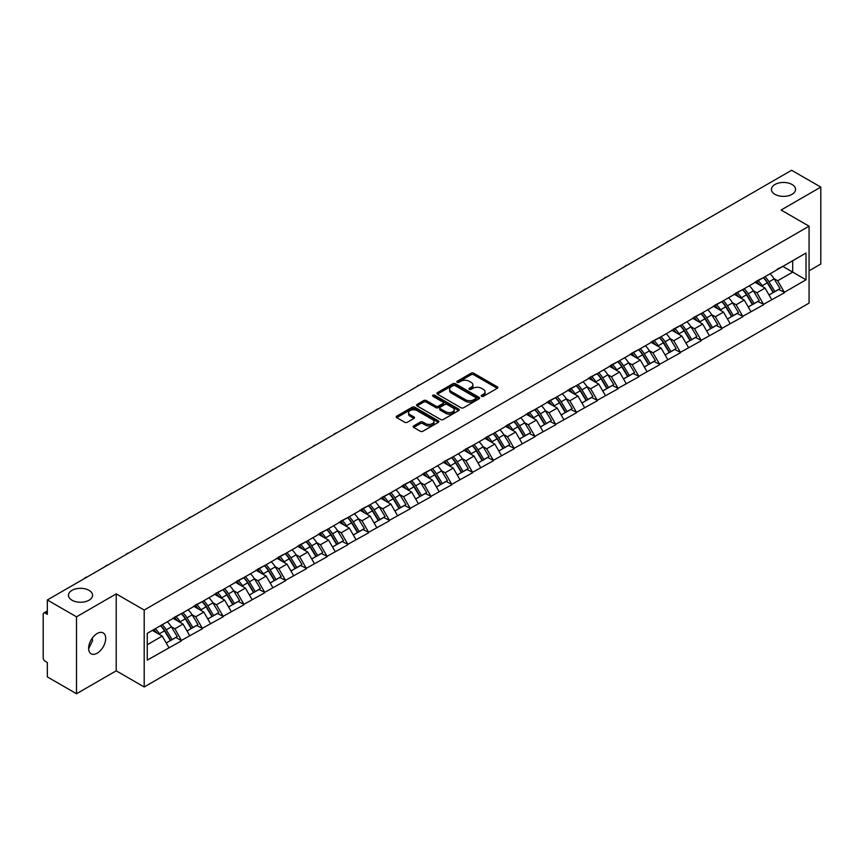 <?xml version="1.0" encoding="UTF-8"?>
<svg xmlns="http://www.w3.org/2000/svg" width="864" height="864" viewBox="0 0 864 864"><rect width="100%" height="100%" fill="white"/><g stroke="black" fill="none" stroke-linecap="round" stroke-linejoin="round"><path stroke-width="1.3" d="M89.035 590.35A12.064 6.966 0 0 0 75.892 588.848A12.064 6.966 0 0 0 68.45 595.274A12.064 6.966 0 0 0 71.982 600.199A12.064 6.966 0 0 0 85.126 601.711A12.064 6.966 0 0 0 92.567 595.274A12.064 6.966 0 0 0 89.035 590.35M792.018 184.486A12.064 6.966 0 0 0 778.874 182.984A12.064 6.966 0 0 0 771.433 189.41A12.064 6.966 0 0 0 774.965 194.335A12.064 6.966 0 0 0 788.108 195.847A12.064 6.966 0 0 0 795.55 189.41A12.064 6.966 0 0 0 792.018 184.486M481.54 396.328A1.296 0.745 0 0 0 483.365 396.328L497.264 388.303A1.847 1.069 0 0 0 497.804 387.547A1.847 1.069 0 0 0 497.264 386.791L473.72 373.205A1.847 1.069 0 0 0 471.107 373.205L457.207 381.229A1.296 0.745 0 0 0 456.829 381.758A1.296 0.745 0 0 0 457.207 382.288A1.296 0.745 0 0 0 459.043 382.288L460.836 381.24A5.918 3.413 0 0 1 469.206 381.24L471.172 382.374A5.918 3.413 0 0 1 472.91 384.793A5.918 3.413 0 0 1 471.172 387.212L469.379 388.249A1.296 0.745 0 0 0 468.99 388.778A1.296 0.745 0 0 0 469.379 389.308A1.296 0.745 0 0 0 471.204 389.308L473.008 388.271A5.918 3.413 0 0 1 481.378 388.271L483.332 389.405A5.918 3.413 0 0 1 485.071 391.813A5.918 3.413 0 0 1 483.332 394.232L481.54 395.269A1.296 0.745 0 0 0 481.162 395.798A1.296 0.745 0 0 0 481.54 396.328L481.54 395.269M92.362 637.999L92.567 640.699L88.646 648.713M97.168 633.506A12.064 6.966 -60 0 1 103.194 632.912A12.064 6.966 -60 0 1 105.041 642.578A12.064 6.966 -60 0 1 97.168 653.206A12.064 6.966 -60 0 1 91.13 653.8A12.064 6.966 -60 0 1 89.284 644.134A12.064 6.966 -60 0 1 97.168 633.506M413.694 425.909A1.847 1.069 0 0 0 413.154 426.665A1.847 1.069 0 0 0 413.694 427.421L420.293 431.233A1.847 1.069 0 0 0 422.917 431.233L438.34 422.323A1.847 1.069 0 0 0 438.89 421.567A1.847 1.069 0 0 0 438.34 420.811L414.806 407.225A1.847 1.069 0 0 0 412.193 407.225L396.76 416.135A1.847 1.069 0 0 0 396.209 416.88A1.847 1.069 0 0 0 396.76 417.636L404.73 422.248A1.847 1.069 0 0 0 407.344 422.248L413.953 418.435A1.847 1.069 0 0 0 414.493 417.679A1.847 1.069 0 0 0 413.953 416.923L410 414.634A4.946 2.851 0 0 1 408.553 412.614A4.946 2.851 0 0 1 411.599 409.979A4.946 2.851 0 0 1 416.999 410.594L432.497 419.548A4.946 2.851 0 0 1 433.944 421.567A4.946 2.851 0 0 1 430.888 424.202A4.946 2.851 0 0 1 425.498 423.587L422.917 422.096A1.847 1.069 0 0 0 420.293 422.096L413.694 425.909L413.694 427.421L420.293 423.63L420.293 422.096M116.219 593.892L76.507 616.82L47.326 599.972L791.618 170.262L820.8 187.099L781.099 210.028L809.071 226.184L144.202 610.049L116.219 593.892L116.219 670.82L144.202 686.977L144.202 610.049M460.966 407.743A1.847 1.069 0 0 0 463.59 407.743L479.023 398.833A1.847 1.069 0 0 0 479.563 398.088A1.847 1.069 0 0 0 479.023 397.332L455.479 383.735A1.847 1.069 0 0 0 452.866 383.735L437.432 392.645A1.847 1.069 0 0 0 436.892 393.401A1.847 1.069 0 0 0 437.432 394.157L460.966 407.743M433.436 396.608A1.296 0.745 0 0 1 434.743 396.792L434.743 395.248L458.687 409.072A1.847 1.069 0 0 1 459.227 409.828A1.847 1.069 0 0 1 458.687 410.584L443.254 419.494A1.847 1.069 0 0 1 440.629 419.494L417.096 405.896L423.695 402.116L423.695 400.572L417.096 404.384A1.847 1.069 0 0 0 416.545 405.14A1.847 1.069 0 0 0 417.096 405.896L417.096 404.384M423.695 402.116A1.847 1.069 0 0 1 426.308 402.116L426.308 400.572A1.847 1.069 0 0 0 423.695 400.572M426.308 400.572L435.856 406.091A1.847 1.069 0 0 0 438.48 406.091L442.854 403.553A1.847 1.069 0 0 0 443.394 402.808A1.847 1.069 0 0 0 442.854 402.052L432.918 396.306A1.296 0.745 0 0 1 432.54 395.777A1.296 0.745 0 0 1 433.339 395.086A1.296 0.745 0 0 1 434.743 395.248M144.202 686.977L809.071 303.113L809.071 226.184M160.542 625.687A12.625 7.29 -120 0 1 164.862 630.742L170.748 640.451L175.878 637.492L181.57 640.775L174.906 628.776L171.223 626.648M181.57 640.775L147.258 660.128L147.258 633.355L806.015 253.033L806.015 279.806L784.361 292.302L777.697 280.768L774.004 278.629M763.333 277.668A12.625 7.29 -120 0 1 767.653 282.722L773.539 292.442L778.669 289.472L784.361 292.302M784.361 292.766L763.571 304.301L756.907 292.766L753.224 290.628M742.543 289.667A12.625 7.29 -120 0 1 746.863 294.721L752.749 304.441L757.879 301.482L763.571 304.301M763.571 304.765L742.792 316.3L736.128 304.765L732.434 302.638M721.764 301.676A12.625 7.29 -120 0 1 726.084 306.72L731.97 316.44L737.1 313.481L742.792 316.3M742.792 316.764L722.002 328.298L715.338 316.764L711.644 314.636M700.974 313.675A12.625 7.29 -120 0 1 705.294 318.73L711.18 328.439L716.31 325.48L722.002 328.298M722.002 328.763L701.212 340.308L694.548 328.763L690.865 326.635M680.184 325.674A12.625 7.29 -120 0 1 684.515 330.728L690.39 340.438L695.52 337.478L701.212 340.308M701.212 340.762L680.432 352.307L673.769 340.762L670.075 338.634M659.405 337.673A12.625 7.29 -120 0 1 663.725 342.727L669.611 352.436L674.741 349.477L680.432 352.307M680.432 352.771L659.642 364.306L652.979 352.76L649.296 350.633M638.615 349.672A12.625 7.29 -120 0 1 642.935 354.726L648.821 364.446L653.951 361.476L659.642 364.306M659.642 364.77L638.863 376.304L632.2 364.77L628.506 362.632M617.836 361.67A12.625 7.29 -120 0 1 622.156 366.725L628.042 376.445L633.172 373.486L638.863 376.304M638.863 376.769L618.073 388.303L611.41 376.769L607.716 374.641M597.046 373.68A12.625 7.29 -120 0 1 601.366 378.724L607.252 388.444L612.382 385.484L618.073 388.303M618.073 388.768L597.283 400.302L590.62 388.768L586.937 386.64M576.256 385.679A12.625 7.29 -120 0 1 580.586 390.733L586.462 400.442L591.592 397.483L597.283 400.302M597.283 400.766L576.504 412.312L569.84 400.766L566.147 398.639M555.476 397.678A12.625 7.29 -120 0 1 559.796 402.732L565.682 412.441L570.812 409.482L576.504 412.312M576.504 412.765L555.714 424.31L549.05 412.765L545.368 410.638M534.686 409.676A12.625 7.29 -120 0 1 539.006 414.731L544.892 424.44L550.022 421.481L555.714 424.31M555.714 424.764L534.935 436.309L528.271 424.764L524.578 422.636M513.907 421.675A12.625 7.29 -120 0 1 518.227 426.73L524.113 436.45L529.243 433.48L534.935 436.309M534.935 436.774L514.145 448.308L507.481 436.774L503.788 434.635M493.117 433.674A12.625 7.29 -120 0 1 497.437 438.728L503.323 448.448L508.453 445.489L514.145 448.308M514.145 448.772L493.355 460.307L486.691 448.772L483.008 446.634M472.327 445.684A12.625 7.29 -120 0 1 476.658 450.727L482.533 460.447L487.663 457.488L493.355 460.307M493.355 460.771L472.576 472.306L465.912 460.771L462.218 458.644M451.548 457.682A12.625 7.29 -120 0 1 455.868 462.737L461.754 472.446L466.884 469.487L472.576 472.306M472.576 472.77L451.786 484.315L445.122 472.77L441.428 470.642M430.758 469.681A12.625 7.29 -120 0 1 435.078 474.736L440.964 484.445L446.094 481.486L451.786 484.315M451.786 484.769L430.996 496.314L424.343 484.769L420.649 482.641M409.979 481.68A12.625 7.29 -120 0 1 414.299 486.734L420.185 496.444L425.304 493.484L430.996 496.314M430.996 496.768L410.216 508.313L403.553 496.768L399.859 494.64M389.189 493.679A12.625 7.29 -120 0 1 393.509 498.733L399.395 508.453L404.525 505.483L410.216 508.313M410.216 508.777L389.426 520.312L382.763 508.777L379.08 506.639M368.399 505.678A12.625 7.29 -120 0 1 372.719 510.732L378.605 520.452L383.735 517.493L389.426 520.312M389.426 520.776L368.647 532.31L361.984 520.776L358.29 518.638M347.62 517.676A12.625 7.29 -120 0 1 351.94 522.731L357.826 532.451L362.956 529.492L368.647 532.31M368.647 532.775L347.857 544.309L341.194 532.775L337.5 530.647M326.83 529.686A12.625 7.29 -120 0 1 331.15 534.74L337.036 544.45L342.166 541.49L347.857 544.309M347.857 544.774L327.067 556.319L320.414 544.774L316.721 542.646M306.04 541.685A12.625 7.29 -120 0 1 310.37 546.739L316.246 556.448L321.376 553.489L327.067 556.319M327.067 556.772L306.288 568.318L299.624 556.772L295.931 554.645M285.26 553.684A12.625 7.29 -120 0 1 289.58 558.738L295.466 568.447L300.596 565.488L306.288 568.318M306.288 568.771L285.498 580.316L278.834 568.771L275.152 566.644M264.47 565.682A12.625 7.29 -120 0 1 268.79 570.737L274.676 580.457L279.806 577.487L285.498 580.316M285.498 580.781L264.719 592.315L258.055 580.781L254.362 578.642M243.691 577.681A12.625 7.29 -120 0 1 248.011 582.736L253.897 592.456L259.027 589.486L264.719 592.315M264.719 592.78L243.929 604.314L237.265 592.78L233.572 590.641M222.901 589.68A12.625 7.29 -120 0 1 227.221 594.734L233.107 604.454L238.237 601.495L243.929 604.314M243.929 604.778L223.139 616.313L216.486 604.778L212.792 602.651M202.111 601.69A12.625 7.29 -120 0 1 206.442 606.733L212.317 616.453L217.447 613.494L223.139 616.313M223.139 616.777L202.36 628.312L195.696 616.777L192.002 614.65M181.332 613.688A12.625 7.29 -120 0 1 185.652 618.743L191.538 628.452L196.668 625.493L202.36 628.312M202.36 628.776L181.57 640.321M174.506 617.166L181.57 613.548M174.906 628.776L183.038 624.089L172.778 618.16M189.702 635.623L183.038 624.089M195.296 605.156L202.36 601.549M195.696 616.777L203.828 612.09L193.568 606.161M210.481 623.624L203.828 612.09M216.086 593.158L223.139 589.55M216.486 604.778L224.608 600.08L214.348 594.162M231.271 611.626L224.608 600.08M236.866 581.159L243.929 577.541M237.265 592.78L245.398 588.082L235.138 582.163M252.061 599.627L245.398 588.082M257.656 569.16L264.719 565.542M258.055 580.781L266.177 576.083L255.917 570.164M272.84 587.617L266.177 576.083M278.435 557.161L285.498 553.543M278.834 568.771L286.967 564.084L276.707 558.155M293.63 575.618L286.967 564.084M299.225 545.162L306.288 541.544M299.624 556.772L307.757 552.085L297.497 546.156M314.41 563.62L307.757 552.085M320.015 533.164L327.067 529.546M320.414 544.774L328.536 540.086L318.276 534.157M335.2 551.621L328.536 540.086M340.794 521.154L347.857 517.547M341.194 532.775L349.326 528.077L339.066 522.158M355.99 539.622L349.326 528.077M361.584 509.155L368.647 505.537M361.984 520.776L370.105 516.078L359.845 510.16M376.769 527.623L370.105 516.078M382.363 497.156L389.426 493.538M382.763 508.777L390.895 504.079L380.635 498.161M397.559 515.624L390.895 504.079M403.153 485.158L410.216 481.54M403.553 496.768L411.685 492.08L401.425 486.151M418.338 503.615L411.685 492.08M423.943 473.159L430.996 469.541M424.343 484.769L432.464 480.082L422.204 474.152M439.128 491.616L432.464 480.082M444.722 461.16L451.786 457.542M445.122 472.77L453.254 468.083L442.994 462.154M459.918 479.617L453.254 468.083M465.512 449.15L472.576 445.543M465.912 460.771L474.034 456.073L463.774 450.155M480.697 467.618L474.034 456.073M486.292 437.152L493.355 433.534M486.691 448.772L494.824 444.074L484.564 438.156M501.487 455.62L494.824 444.074M507.082 425.153L514.145 421.535M507.481 436.774L515.614 432.076L505.354 426.157M522.266 443.621L515.614 432.076M527.872 413.154L534.935 409.536M528.271 424.764L536.393 420.077L526.133 414.148M543.056 431.611L536.393 420.077M548.651 401.155L555.714 397.537M549.05 412.765L557.183 408.078L546.923 402.149M563.846 419.612L557.183 408.078M569.441 389.156L576.504 385.538M569.84 400.766L577.962 396.079L567.702 390.15M584.626 407.614L577.962 396.079M590.22 377.147L597.283 373.54M590.62 388.768L598.752 384.07L588.492 378.151M605.416 395.615L598.752 384.07M611.01 365.148L618.073 361.53M611.41 376.769L619.542 372.071L609.282 366.152M626.195 383.616L619.542 372.071M631.8 353.149L638.863 349.531M632.2 364.77L640.321 360.072L630.061 354.154M646.985 371.617L640.321 360.072M652.579 341.15L659.642 337.532M652.979 352.76L661.111 348.073L650.851 342.155M667.775 359.608L661.111 348.073M673.369 329.152L680.432 325.534M673.769 340.762L681.89 336.074L671.63 330.145M688.554 347.609L681.89 336.074M694.148 317.153L701.212 313.535M694.548 328.763L702.68 324.076L692.42 318.146M709.344 335.61L702.68 324.076M714.938 305.143L722.002 301.536M715.338 316.764L723.47 312.077L713.21 306.148M730.134 323.611L723.47 312.077M735.728 293.144L742.792 289.537M736.128 304.765L744.25 300.067L733.99 294.149M750.913 311.612L744.25 300.067M756.508 281.146L763.571 277.528M756.907 292.766L765.04 288.068L754.78 282.15M771.703 299.614L765.04 288.068M777.298 269.147L784.361 265.529M777.697 280.768L792.688 272.106L792.688 260.723L806.015 253.033M782.827 266.414L806.015 279.806M809.071 270.799L820.8 264.028L820.8 187.099M76.507 616.82L76.507 693.738L47.326 676.901L47.326 662.515L45.198 661.284A2.83 1.631 -120 0 1 43.2 657.817L43.2 614.282A2.83 1.631 -120 0 1 43.783 612.986A2.83 1.631 -120 0 1 45.198 613.127L47.326 614.358L47.326 599.972M76.507 693.738L116.219 670.82M147.258 644.738L162.248 636.088L152.388 630.396M168.912 647.622L162.248 636.088M767.362 282.949L768.02 283.327M746.572 294.948L747.23 295.326M725.792 306.947L726.451 307.336M705.002 318.956L705.661 319.334M684.223 330.955L684.882 331.333M663.433 342.954L664.092 343.332M642.643 354.953L643.302 355.331M621.864 366.952L622.523 367.33M601.074 378.95L601.733 379.339M580.284 390.96L580.954 391.338M559.505 402.959L560.164 403.337M538.715 414.958L539.374 415.336M517.936 426.956L518.594 427.334M497.146 438.955L497.804 439.333M476.356 450.954L477.025 451.343M455.576 462.953L456.235 463.342M434.786 474.962L435.445 475.34M414.007 486.961L414.666 487.339M393.217 498.96L393.876 499.338M372.427 510.959L373.097 511.337M351.648 522.958L352.307 523.346M330.858 534.956L331.517 535.345M310.079 546.966L310.738 547.344M289.289 558.965L289.948 559.343M268.499 570.964L269.158 571.342M247.72 582.962L248.378 583.34M226.93 594.961L227.588 595.35M206.15 606.96L206.809 607.349M185.36 618.97L186.019 619.348M164.57 630.968L165.229 631.346M482.058 396.511L483.332 395.766A5.918 3.413 0 0 0 485.071 393.358L485.071 391.813M472.91 384.793L472.91 386.338A5.918 3.413 0 0 1 471.172 388.746L469.886 389.491M497.243 388.314L473.72 374.738A1.847 1.069 0 0 0 471.107 374.738L457.726 382.471M478.991 398.855L455.479 385.279A1.847 1.069 0 0 0 452.866 385.279L437.454 394.168L437.432 392.645M475.751 398.617A1.296 0.745 0 0 0 476.129 398.088A1.296 0.745 0 0 0 475.751 397.559L455.09 385.625A1.296 0.745 0 0 0 453.254 385.625L451.354 386.716A5.918 3.413 0 0 0 449.626 389.135A5.918 3.413 0 0 0 451.354 391.554L465.48 399.708A5.918 3.413 0 0 0 473.85 399.708L475.751 398.617L475.751 400.151A1.296 0.745 0 0 0 476.129 399.622L476.129 398.088M449.626 389.135L449.626 390.679A5.918 3.413 0 0 0 451.354 393.088L451.354 391.554M475.751 400.151L473.85 401.242A5.918 3.413 0 0 1 465.48 401.242L451.354 393.088M426.308 402.116L435.856 407.624A1.847 1.069 0 0 0 438.48 407.624L442.854 405.097A1.847 1.069 0 0 0 443.394 404.341L443.394 402.808M434.743 396.792L458.654 410.594M445.77 411.804A4.946 2.851 0 0 0 451.159 412.43A4.946 2.851 0 0 0 454.216 409.784A4.946 2.851 0 0 0 452.768 407.765L447.304 404.611A1.847 1.069 0 0 0 444.69 404.611L440.305 407.149A1.847 1.069 0 0 0 439.765 407.894A1.847 1.069 0 0 0 440.305 408.65L445.77 411.804L445.77 413.348A4.946 2.851 0 0 0 451.159 413.964A4.946 2.851 0 0 0 454.216 411.329L454.216 409.784M439.765 407.894L439.765 409.439A1.847 1.069 0 0 0 440.305 410.195L440.305 408.65M445.77 413.348L440.305 410.195M433.944 421.567L433.944 423.101A4.946 2.851 0 0 1 430.888 425.747A4.946 2.851 0 0 1 425.498 425.12L422.917 423.63A1.847 1.069 0 0 0 420.293 423.63M408.553 412.614L408.553 414.158A4.946 2.851 0 0 0 410 416.178L410 414.634M413.932 418.446L410 416.178M438.34 420.811L438.34 422.323L414.806 408.758A1.847 1.069 0 0 0 412.193 408.758L396.781 417.658M689.947 228.96A4.331 2.506 0 0 0 687.172 230.558M770.094 273.769A15.455 8.921 60 0 1 774.144 278.856L769.014 281.815A15.455 8.921 -120 0 0 764.964 276.728M769.014 281.815L774.9 291.535L780.03 288.576L774.144 278.856M773.539 292.442L774.9 291.535M778.669 289.472L780.03 288.576M756.13 281.362A12.625 7.29 60 0 1 759.618 284.936M758.106 280.692A15.455 8.921 60 0 1 762.156 285.779L762.728 286.74M769.057 295.024L773.161 292.54L767.286 282.82A15.455 8.921 -120 0 0 763.236 277.733M773.161 292.54L769.003 294.937M669.157 240.959A4.331 2.506 0 0 0 666.382 242.557M749.304 285.768A15.455 8.921 60 0 1 753.354 290.855L748.224 293.825A15.455 8.921 -120 0 0 744.174 288.727M748.224 293.825L754.11 303.534L759.24 300.575L753.354 290.855M752.749 304.441L754.11 303.534M757.879 301.482L759.24 300.575M735.34 293.371A12.625 7.29 60 0 1 738.828 296.935M737.316 292.691A15.455 8.921 60 0 1 741.366 297.778L741.949 298.739M748.267 307.022L752.382 304.538L746.496 294.818A15.455 8.921 -120 0 0 742.446 289.732M752.382 304.538L748.213 306.936M648.378 252.958A4.331 2.506 0 0 0 645.592 254.567M728.525 297.767A15.455 8.921 60 0 1 732.575 302.864L727.445 305.824A15.455 8.921 -120 0 0 723.395 300.726M727.445 305.824L733.331 315.533L738.461 312.574L732.575 302.864M731.97 316.44L733.331 315.533M737.1 313.481L738.461 312.574M714.56 305.37A12.625 7.29 60 0 1 718.038 308.945M716.537 304.69A15.455 8.921 60 0 1 720.576 309.787L721.159 310.738M727.488 319.032L731.592 316.537L725.706 306.817A15.455 8.921 -120 0 0 721.656 301.73M731.592 316.537L727.434 318.935M627.588 264.956A4.331 2.506 0 0 0 624.812 266.566M707.735 309.766A15.455 8.921 60 0 1 711.785 314.863L706.655 317.822A15.455 8.921 -120 0 0 702.605 312.725M706.655 317.822L712.541 327.532L717.671 324.572L711.785 314.863M711.18 328.439L712.541 327.532M716.31 325.48L717.671 324.572M693.77 317.369A12.625 7.29 60 0 1 697.259 320.944M695.747 316.688A15.455 8.921 60 0 1 699.797 321.786L700.38 322.736M706.698 331.031L710.813 328.536L704.927 318.816A15.455 8.921 -120 0 0 700.877 313.729M710.813 328.536L706.644 330.944M606.798 276.955A4.331 2.506 0 0 0 604.022 278.564M686.956 321.764A15.455 8.921 60 0 1 691.006 326.862L685.876 329.821A15.455 8.921 -120 0 0 681.826 324.734M685.876 329.821L691.751 339.541L696.881 336.571L691.006 326.862M690.39 340.438L691.751 339.541M695.52 337.478L696.881 336.571M672.991 329.368A12.625 7.29 60 0 1 676.469 332.942M674.957 328.687A15.455 8.921 60 0 1 679.007 333.785L679.59 334.746M685.908 343.03L690.023 340.535L684.137 330.826A15.455 8.921 -120 0 0 680.087 325.728M690.023 340.535L685.865 342.943M586.019 288.965A4.331 2.506 0 0 0 583.243 290.563M666.166 333.763A15.455 8.921 60 0 1 670.216 338.861L665.086 341.82A15.455 8.921 -120 0 0 661.036 336.733M665.086 341.82L670.972 351.54L676.102 348.581L670.216 338.861M669.611 352.436L670.972 351.54M674.741 349.477L676.102 348.581M652.201 341.366A12.625 7.29 60 0 1 655.69 344.941M654.178 340.697A15.455 8.921 60 0 1 658.228 345.784L658.8 346.745M665.129 355.028L669.233 352.534L663.358 342.824A15.455 8.921 -120 0 0 659.308 337.727M669.233 352.534L665.075 354.942M565.229 300.964A4.331 2.506 0 0 0 562.453 302.562M645.376 345.773A15.455 8.921 60 0 1 649.426 350.86L644.296 353.819A15.455 8.921 -120 0 0 640.246 348.732M644.296 353.819L650.182 363.539L655.312 360.58L649.426 350.86M648.821 364.446L650.182 363.539M653.951 361.476L655.312 360.58M631.411 353.365A12.625 7.29 60 0 1 634.9 356.94M633.388 352.696A15.455 8.921 60 0 1 637.438 357.782L638.021 358.744M644.339 367.027L648.454 364.543L642.568 354.823A15.455 8.921 -120 0 0 638.518 349.726M648.454 364.543L644.285 366.941M544.45 312.962A4.331 2.506 0 0 0 541.663 314.561M624.596 357.772A15.455 8.921 60 0 1 628.646 362.858L623.516 365.828A15.455 8.921 -120 0 0 619.466 360.731M623.516 365.828L629.402 375.538L634.532 372.578L628.646 362.858M628.042 376.445L629.402 375.538M633.172 373.486L634.532 372.578M610.632 365.375A12.625 7.29 60 0 1 614.11 368.939M612.598 364.694A15.455 8.921 60 0 1 616.648 369.781L617.231 370.742M623.56 379.026L627.664 376.542L621.778 366.822A15.455 8.921 -120 0 0 617.728 361.735M627.664 376.542L623.506 378.94M523.66 324.961A4.331 2.506 0 0 0 520.884 326.57M603.806 369.77A15.455 8.921 60 0 1 607.856 374.857L602.726 377.827A15.455 8.921 -120 0 0 598.676 372.73M602.726 377.827L608.612 387.536L613.742 384.577L607.856 374.857M607.252 388.444L608.612 387.536M612.382 385.484L613.742 384.577M589.842 377.374A12.625 7.29 60 0 1 593.33 380.938M591.818 376.693A15.455 8.921 60 0 1 595.868 381.791L596.452 382.741M602.77 391.036L606.884 388.541L600.998 378.821A15.455 8.921 -120 0 0 596.948 373.734M606.884 388.541L602.716 390.938M502.87 336.96A4.331 2.506 0 0 0 500.094 338.569M583.027 381.769A15.455 8.921 60 0 1 587.077 386.867L581.947 389.826A15.455 8.921 -120 0 0 577.897 384.728M581.947 389.826L587.822 399.535L592.952 396.576L587.077 386.867M586.462 400.442L587.822 399.535M591.592 397.483L592.952 396.576M569.063 389.372A12.625 7.29 60 0 1 572.54 392.947M571.028 388.692A15.455 8.921 60 0 1 575.078 393.79L575.662 394.74M581.98 403.034L586.094 400.54L580.208 390.82A15.455 8.921 -120 0 0 576.158 385.733M586.094 400.54L581.936 402.948M482.09 348.959A4.331 2.506 0 0 0 479.315 350.568M562.237 393.768A15.455 8.921 60 0 1 566.287 398.866L561.157 401.825A15.455 8.921 -120 0 0 557.107 396.738M561.157 401.825L567.043 411.545L572.173 408.575L566.287 398.866M565.682 412.441L567.043 411.545M570.812 409.482L572.173 408.575M548.273 401.371A12.625 7.29 60 0 1 551.75 404.946M550.249 400.691A15.455 8.921 60 0 1 554.299 405.788L554.872 406.75M561.2 415.033L565.304 412.538L559.429 402.829A15.455 8.921 -120 0 0 555.379 397.732M565.304 412.538L561.146 414.947M461.3 360.968A4.331 2.506 0 0 0 458.525 362.567M541.447 405.767A15.455 8.921 60 0 1 545.497 410.864L540.367 413.824A15.455 8.921 -120 0 0 536.317 408.737M540.367 413.824L546.253 423.544L551.383 420.574L545.497 410.864M544.892 424.44L546.253 423.544M550.022 421.481L551.383 420.574M527.483 413.37A12.625 7.29 60 0 1 530.971 416.945M529.459 412.7A15.455 8.921 60 0 1 533.509 417.787L534.092 418.748M540.41 427.032L544.525 424.537L538.639 414.828A15.455 8.921 -120 0 0 534.589 409.73M544.525 424.537L540.356 426.946M440.521 372.967A4.331 2.506 0 0 0 437.735 374.566M520.668 417.776A15.455 8.921 60 0 1 524.718 422.863L519.588 425.822A15.455 8.921 -120 0 0 515.538 420.736M519.588 425.822L525.474 435.542L530.604 432.583L524.718 422.863M524.113 436.45L525.474 435.542M529.243 433.48L530.604 432.583M506.704 425.369A12.625 7.29 60 0 1 510.181 428.944M508.669 424.699A15.455 8.921 60 0 1 512.719 429.786L513.302 430.747M519.62 439.031L523.735 436.536L517.849 426.827A15.455 8.921 -120 0 0 513.799 421.729M523.735 436.536L519.577 438.944M419.731 384.966A4.331 2.506 0 0 0 416.956 386.564M499.878 429.775A15.455 8.921 60 0 1 503.928 434.862L498.798 437.832A15.455 8.921 -120 0 0 494.748 432.734M498.798 437.832L504.684 447.541L509.814 444.582L503.928 434.862M503.323 448.448L504.684 447.541M508.453 445.489L509.814 444.582M485.914 437.378A12.625 7.29 60 0 1 489.402 440.942M487.89 436.698A15.455 8.921 60 0 1 491.94 441.785L492.512 442.746M498.841 451.03L502.956 448.546L497.07 438.826A15.455 8.921 -120 0 0 493.02 433.739M502.956 448.546L498.787 450.943M398.941 396.965A4.331 2.506 0 0 0 396.166 398.574M479.099 441.774A15.455 8.921 60 0 1 483.149 446.861L478.019 449.831A15.455 8.921 -120 0 0 473.969 444.733M478.019 449.831L483.894 459.54L489.024 456.581L483.149 446.861M482.533 460.447L483.894 459.54M487.663 457.488L489.024 456.581M465.134 449.377A12.625 7.29 60 0 1 468.612 452.941M467.1 448.697A15.455 8.921 60 0 1 471.15 453.784L471.733 454.745M478.051 463.039L482.166 460.544L476.28 450.824A15.455 8.921 -120 0 0 472.23 445.738M482.166 460.544L478.008 462.942M378.162 408.964A4.331 2.506 0 0 0 375.386 410.573M458.309 453.773A15.455 8.921 60 0 1 462.359 458.87L457.229 461.83A15.455 8.921 -120 0 0 453.179 456.732M457.229 461.83L463.115 471.539L468.245 468.58L462.359 458.87M461.754 472.446L463.115 471.539M466.884 469.487L468.245 468.58M444.344 461.376A12.625 7.29 60 0 1 447.822 464.951M446.321 460.696A15.455 8.921 60 0 1 450.371 465.793L450.943 466.744M457.272 475.038L461.376 472.543L455.501 462.823A15.455 8.921 -120 0 0 451.451 457.736M461.376 472.543L457.218 474.941M357.372 420.962A4.331 2.506 0 0 0 354.596 422.572M437.519 465.772A15.455 8.921 60 0 1 441.569 470.869L436.439 473.828A15.455 8.921 -120 0 0 432.389 468.731M436.439 473.828L442.325 483.548L447.455 480.578L441.569 470.869M440.964 484.445L442.325 483.548M446.094 481.486L447.455 480.578M423.554 473.375A12.625 7.29 60 0 1 427.043 476.95M425.531 472.694A15.455 8.921 60 0 1 429.581 477.792L430.164 478.753M436.482 487.037L440.597 484.542L434.711 474.833A15.455 8.921 -120 0 0 430.661 469.735M440.597 484.542L436.428 486.95M336.593 432.972A4.331 2.506 0 0 0 333.806 434.57M416.74 477.77A15.455 8.921 60 0 1 420.79 482.868L415.66 485.827A15.455 8.921 -120 0 0 411.61 480.74M415.66 485.827L421.546 495.547L426.676 492.577L420.79 482.868M420.185 496.444L421.546 495.547M425.304 493.484L426.676 492.577M402.775 485.374A12.625 7.29 60 0 1 406.253 488.948M404.741 484.693A15.455 8.921 60 0 1 408.791 489.791L409.374 490.752M415.692 499.036L419.807 496.541L413.921 486.832A15.455 8.921 -120 0 0 409.871 481.734M419.807 496.541L415.649 498.949M315.803 444.971A4.331 2.506 0 0 0 313.027 446.569M395.95 489.78A15.455 8.921 60 0 1 400 494.867L394.87 497.826A15.455 8.921 -120 0 0 390.82 492.739M394.87 497.826L400.756 507.546L405.886 504.587L400 494.867M399.395 508.453L400.756 507.546M404.525 505.483L405.886 504.587M381.985 497.372A12.625 7.29 60 0 1 385.474 500.947M383.962 496.703A15.455 8.921 60 0 1 388.012 501.79L388.584 502.751M394.913 511.034L399.028 508.54L393.142 498.83A15.455 8.921 -120 0 0 389.092 493.733M399.028 508.54L394.859 510.948M295.013 456.97A4.331 2.506 0 0 0 292.237 458.568M375.17 501.779A15.455 8.921 60 0 1 379.21 506.866L374.09 509.825A15.455 8.921 -120 0 0 370.04 504.738M374.09 509.825L379.966 519.545L385.096 516.586L379.21 506.866M378.605 520.452L379.966 519.545M383.735 517.493L385.096 516.586M361.206 509.371A12.625 7.29 60 0 1 364.684 512.946M363.172 508.702A15.455 8.921 60 0 1 367.222 513.788L367.805 514.75M374.123 523.033L378.238 520.549L372.352 510.829A15.455 8.921 -120 0 0 368.302 505.742M378.238 520.549L374.069 522.947M274.234 468.968A4.331 2.506 0 0 0 271.458 470.578M354.38 513.778A15.455 8.921 60 0 1 358.43 518.864L353.3 521.834A15.455 8.921 -120 0 0 349.25 516.737M353.3 521.834L359.186 531.544L364.316 528.584L358.43 518.864M357.826 532.451L359.186 531.544M362.956 529.492L364.316 528.584M340.416 521.381A12.625 7.29 60 0 1 343.894 524.945M342.392 520.7A15.455 8.921 60 0 1 346.442 525.787L347.015 526.748M353.344 535.043L357.448 532.548L351.572 522.828A15.455 8.921 -120 0 0 347.522 517.741M357.448 532.548L353.29 534.946M253.444 480.967A4.331 2.506 0 0 0 250.668 482.576M333.59 525.776A15.455 8.921 60 0 1 337.64 530.874L332.51 533.833A15.455 8.921 -120 0 0 328.46 528.736M332.51 533.833L338.396 543.542L343.526 540.583L337.64 530.874M337.036 544.45L338.396 543.542M342.166 541.49L343.526 540.583M319.626 533.38A12.625 7.29 60 0 1 323.114 536.954M321.602 532.699A15.455 8.921 60 0 1 325.652 537.797L326.236 538.747M332.554 547.042L336.668 544.547L330.782 534.827A15.455 8.921 -120 0 0 326.732 529.74M336.668 544.547L332.5 546.944M232.664 492.966A4.331 2.506 0 0 0 229.878 494.575M312.811 537.775A15.455 8.921 60 0 1 316.861 542.873L311.731 545.832A15.455 8.921 -120 0 0 307.681 540.734M311.731 545.832L317.606 555.541L322.736 552.582L316.861 542.873M316.246 556.448L317.606 555.541M321.376 553.489L322.736 552.582M298.847 545.378A12.625 7.29 60 0 1 302.324 548.953M300.812 544.698A15.455 8.921 60 0 1 304.862 549.796L305.446 550.746M311.764 559.04L315.878 556.546L309.992 546.836A15.455 8.921 -120 0 0 305.942 541.739M315.878 556.546L311.72 558.954M211.874 504.976A4.331 2.506 0 0 0 209.099 506.574M292.021 549.774A15.455 8.921 60 0 1 296.071 554.872L290.941 557.831A15.455 8.921 -120 0 0 286.891 552.744M290.941 557.831L296.827 567.551L301.957 564.581L296.071 554.872M295.466 568.447L296.827 567.551M300.596 565.488L301.957 564.581M278.057 557.377A12.625 7.29 60 0 1 281.545 560.952M280.033 556.697A15.455 8.921 60 0 1 284.083 561.794L284.656 562.756M290.984 571.039L295.099 568.544L289.213 558.835A15.455 8.921 -120 0 0 285.163 553.738M295.099 568.544L290.93 570.953M191.084 516.974A4.331 2.506 0 0 0 188.309 518.573M271.242 561.784A15.455 8.921 60 0 1 275.281 566.87L270.151 569.83A15.455 8.921 -120 0 0 266.112 564.743M270.151 569.83L276.037 579.55L281.167 576.59L275.281 566.87M274.676 580.457L276.037 579.55M279.806 577.487L281.167 576.59M257.278 569.376A12.625 7.29 60 0 1 260.755 572.951M259.243 568.706A15.455 8.921 60 0 1 263.293 573.793L263.876 574.754M270.194 583.038L274.309 580.543L268.423 570.834A15.455 8.921 -120 0 0 264.373 565.736M274.309 580.543L270.14 582.952M170.305 528.973A4.331 2.506 0 0 0 167.53 530.572M250.452 573.782A15.455 8.921 60 0 1 254.502 578.869L249.372 581.828A15.455 8.921 -120 0 0 245.322 576.742M249.372 581.828L255.258 591.548L260.388 588.589L254.502 578.869M253.897 592.456L255.258 591.548M259.027 589.486L260.388 588.589M236.488 581.375A12.625 7.29 60 0 1 239.965 584.95M238.464 580.705A15.455 8.921 60 0 1 242.514 585.792L243.086 586.753M249.415 595.037L253.519 592.553L247.633 582.833A15.455 8.921 -120 0 0 243.594 577.746M253.519 592.553L249.361 594.95M149.515 540.972A4.331 2.506 0 0 0 146.74 542.57M229.662 585.781A15.455 8.921 60 0 1 233.712 590.868L228.582 593.838A15.455 8.921 -120 0 0 224.532 588.74M228.582 593.838L234.468 603.547L239.598 600.588L233.712 590.868M233.107 604.454L234.468 603.547M238.237 601.495L239.598 600.588M215.698 593.384A12.625 7.29 60 0 1 219.186 596.948M217.674 592.704A15.455 8.921 60 0 1 221.724 597.791L222.307 598.752M228.625 607.036L232.74 604.552L226.854 594.832A15.455 8.921 -120 0 0 222.804 589.745M232.74 604.552L228.571 606.949M128.725 552.971A4.331 2.506 0 0 0 125.95 554.58M208.883 597.78A15.455 8.921 60 0 1 212.933 602.878L207.803 605.837A15.455 8.921 -120 0 0 203.753 600.739M207.803 605.837L213.678 615.546L218.808 612.587L212.933 602.878M212.317 616.453L213.678 615.546M217.447 613.494L218.808 612.587M194.918 605.383A12.625 7.29 60 0 1 198.396 608.958M196.884 604.703A15.455 8.921 60 0 1 200.934 609.8L201.517 610.751M207.835 619.045L211.95 616.55L206.064 606.83A15.455 8.921 -120 0 0 202.014 601.744M211.95 616.55L207.792 618.948M107.946 564.97A4.331 2.506 0 0 0 105.17 566.579M188.093 609.779A15.455 8.921 60 0 1 192.143 614.876L187.013 617.836A15.455 8.921 -120 0 0 182.963 612.738M187.013 617.836L192.899 627.545L198.029 624.586L192.143 614.876M191.538 628.452L192.899 627.545M196.668 625.493L198.029 624.586M174.128 617.382A12.625 7.29 60 0 1 177.617 620.957M176.105 616.702A15.455 8.921 60 0 1 180.155 621.799L180.727 622.75M187.056 631.044L191.16 628.549L185.285 618.84A15.455 8.921 -120 0 0 181.235 613.742M191.16 628.549L187.002 630.958M87.156 576.979A4.331 2.506 0 0 0 84.38 578.578M167.303 621.778A15.455 8.921 60 0 1 171.353 626.875L166.223 629.834A15.455 8.921 -120 0 0 162.184 624.748M166.223 629.834L172.109 639.554L177.239 636.584L171.353 626.875M170.748 640.451L172.109 639.554M175.878 637.492L177.239 636.584M153.684 629.651A12.625 7.29 60 0 1 156.827 632.956M155.315 628.7A15.455 8.921 60 0 1 159.365 633.798L159.948 634.759M166.266 643.043L170.381 640.548L164.495 630.839A15.455 8.921 -120 0 0 160.445 625.741M170.381 640.548L166.212 642.956M47.326 611.896L45.198 613.127M483.332 395.766L483.332 394.232M469.379 389.308L469.379 388.249M471.172 388.746L471.172 387.212M457.207 382.288L457.207 381.229M471.107 374.738L471.107 373.205M473.72 374.738L473.72 373.205M497.264 388.303L497.264 386.791M452.866 385.279L452.866 383.735M455.479 385.279L455.479 383.735M479.023 398.833L479.023 397.332M465.48 401.242L465.48 399.708M473.85 401.242L473.85 399.708M435.856 407.624L435.856 406.091M438.48 407.624L438.48 406.091M442.854 405.097L442.854 403.553M458.687 410.584L458.687 409.072M422.917 423.63L422.917 422.096M425.498 425.12L425.498 423.587M413.953 418.435L413.953 416.923M396.76 417.636L396.76 416.135M412.193 408.758L412.193 407.225M414.806 408.758L414.806 407.225M767.286 282.82L762.156 285.779M746.496 294.818L741.366 297.778M725.706 306.817L720.576 309.787M704.927 318.816L699.797 321.786M684.137 330.826L679.007 333.785M663.358 342.824L658.228 345.784M642.568 354.823L637.438 357.782M621.778 366.822L616.648 369.781M600.998 378.821L595.868 381.791M580.208 390.82L575.078 393.79M559.429 402.829L554.299 405.788M538.639 414.828L533.509 417.787M517.849 426.827L512.719 429.786M497.07 438.826L491.94 441.785M476.28 450.824L471.15 453.784M455.501 462.823L450.371 465.793M434.711 474.833L429.581 477.792M413.921 486.832L408.791 489.791M393.142 498.83L388.012 501.79M372.352 510.829L367.222 513.788M351.572 522.828L346.442 525.787M330.782 534.827L325.652 537.797M309.992 546.836L304.862 549.796M289.213 558.835L284.083 561.794M268.423 570.834L263.293 573.793M247.633 582.833L242.514 585.792M226.854 594.832L221.724 597.791M206.064 606.83L200.934 609.8M185.285 618.84L180.155 621.799M164.495 630.839L159.365 633.798M47.326 610.934L43.783 612.986"/></g></svg>
